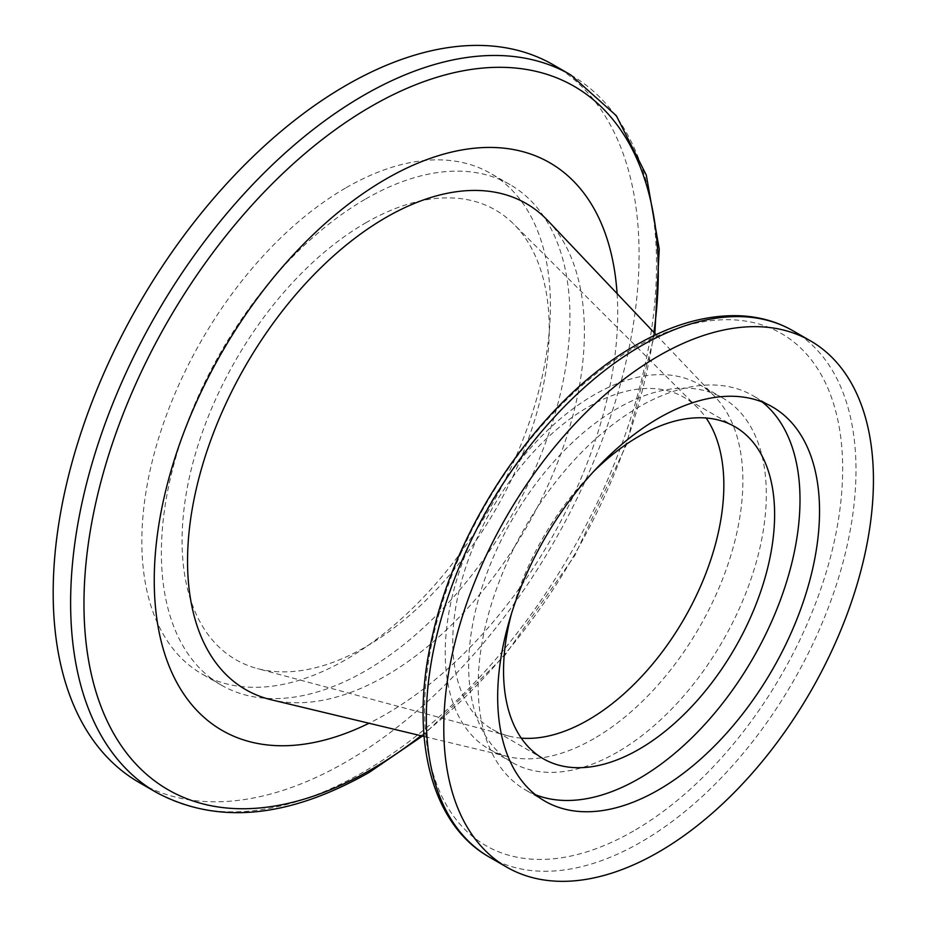 <?xml version="1.0" encoding="UTF-8"?>
<svg xmlns="http://www.w3.org/2000/svg" width="927" height="927" viewBox="0 0 927 927"><rect width="100%" height="100%" fill="white"/><g stroke="black" fill="none" stroke-linecap="round" stroke-linejoin="round"><path stroke-width="0.7" stroke-dasharray="4.63 3.48" d="M594.056 738.576A210.464 121.507 -60 0 1 508.066 756.629A210.464 121.507 -60 0 1 488.819 748.993A210.464 121.507 -60 0 1 456.559 580.348A210.464 121.507 -60 0 1 594.056 394.89A210.464 121.507 -60 0 1 699.282 384.462A210.464 121.507 -60 0 1 715.517 397.312A210.464 121.507 -60 0 1 726.235 569.375A210.464 121.507 -60 0 1 594.056 738.576M547.927 220.707A280.614 162.016 -60 0 1 562.214 450.116A280.614 162.016 -60 0 1 385.968 675.713A280.614 162.016 -60 0 1 271.333 699.792M617.486 752.098A210.464 121.507 -60 0 1 512.26 762.527A210.464 121.507 -60 0 1 480.001 593.883A210.464 121.507 -60 0 1 617.486 408.425A210.464 121.507 -60 0 1 722.712 397.996A210.464 121.507 -60 0 1 754.984 566.64A210.464 121.507 -60 0 1 617.486 752.098M535.47 794.729A227.59 131.402 -60 0 1 525.285 789.827A227.59 131.402 -60 0 1 490.406 607.452A227.59 131.402 -60 0 1 639.085 406.907A227.59 131.402 -60 0 1 752.875 395.632A227.59 131.402 -60 0 1 762.214 401.994M521.275 738.135A191.68 110.672 -60 0 1 508.216 735.911A191.68 110.672 -60 0 1 492.469 729.41A191.68 110.672 -60 0 1 463.083 575.818A191.68 110.672 -60 0 1 588.309 406.907A191.68 110.672 -60 0 1 684.138 397.416A191.68 110.672 -60 0 1 697.649 407.799A191.68 110.672 -60 0 1 706.107 417.996M365.667 222.886A259.618 149.896 -60 0 1 513.755 224.102A259.618 149.896 -60 0 1 529.398 436.211A259.618 149.896 -60 0 1 365.667 646.849A259.618 149.896 -60 0 1 257.185 668.518A259.618 149.896 -60 0 1 191.171 469.711A259.618 149.896 -60 0 1 365.667 222.886M346.13 187.706A288.9 166.802 -60 0 1 490.58 173.395A288.9 166.802 -60 0 1 534.867 404.902A288.9 166.802 -60 0 1 346.13 659.479A288.9 166.802 -60 0 1 201.68 673.79A288.9 166.802 -60 0 1 157.393 442.295A288.9 166.802 -60 0 1 346.13 187.706M365.667 198.981A288.9 166.802 -60 0 1 510.117 184.67A288.9 166.802 -60 0 1 554.392 416.177A288.9 166.802 -60 0 1 365.667 670.754A288.9 166.802 -60 0 1 221.217 685.065A288.9 166.802 -60 0 1 176.93 453.57A288.9 166.802 -60 0 1 365.667 198.981M553.28 64.809A414.288 239.189 -60 0 1 616.779 396.791A414.288 239.189 -60 0 1 346.13 761.867A414.288 239.189 -60 0 1 138.992 782.388M617.081 293.581A327.706 189.201 -60 0 1 385.968 714.172A327.706 189.201 -60 0 1 369.016 723.245M511.414 613.894A191.68 110.672 -60 0 1 593.581 471.576M570.719 74.878A414.288 239.189 -60 0 1 634.219 406.86A414.288 239.189 -60 0 1 363.569 771.936A414.288 239.189 -60 0 1 156.431 792.458M633.628 830.951A295.632 170.684 -60 0 1 424.589 710.267A295.632 170.684 -60 0 1 633.628 348.193A295.632 170.684 -60 0 1 842.666 468.888A295.632 170.684 -60 0 1 633.628 830.951M489.259 857.046A303.813 175.412 120 0 0 641.171 841.994A303.813 175.412 120 0 0 839.642 574.277A303.813 175.412 120 0 0 793.072 330.823M421.043 735.737A406.107 234.461 120 0 0 653.906 332.399M508.066 756.629L424.068 736.467M512.26 762.527L488.819 748.993M772.4 406.907L752.875 395.632M734.926 426.733L684.138 397.416M697.649 407.799L513.755 224.102M510.117 184.67L490.58 173.395M221.217 685.065L201.68 673.79M508.216 735.911L257.185 668.518M543.245 758.726L492.469 729.41M544.821 801.102L525.285 789.827M722.712 397.996L699.282 384.462M715.517 397.312L656.049 334.659M422.399 736.061L504.74 655.563L574.763 555.597L626.328 444.972L654.868 333.407"/><path stroke-width="1.39" d="M424.068 736.467L271.333 699.792A280.614 162.016 -60 0 1 196.883 486.304A280.614 162.016 -60 0 1 385.968 217.474A280.614 162.016 -60 0 1 547.927 220.707L656.049 334.659M658.61 852.064A303.813 175.412 -60 0 1 506.71 867.116A303.813 175.412 -60 0 1 460.14 623.662A303.813 175.412 -60 0 1 658.61 355.933A303.813 175.412 -60 0 1 810.522 340.893A303.813 175.412 -60 0 1 857.093 584.346A303.813 175.412 -60 0 1 658.61 852.064M762.214 401.994A227.59 131.402 -60 0 1 784.972 586.918A227.59 131.402 -60 0 1 639.085 778.553A227.59 131.402 -60 0 1 535.47 794.729M658.61 418.181A227.59 131.402 -60 0 1 772.4 406.907A227.59 131.402 -60 0 1 807.29 589.271A227.59 131.402 -60 0 1 658.61 789.827A227.59 131.402 -60 0 1 544.821 801.102A227.59 131.402 -60 0 1 509.931 618.726A227.59 131.402 -60 0 1 658.61 418.181M706.107 417.996A191.68 110.672 -60 0 1 588.309 719.92A191.68 110.672 -60 0 1 521.275 738.135M593.581 471.576A191.68 110.672 -60 0 1 639.085 436.223A191.68 110.672 -60 0 1 734.926 426.733A191.68 110.672 -60 0 1 764.3 580.325A191.68 110.672 -60 0 1 639.085 749.236A191.68 110.672 -60 0 1 543.245 758.726A191.68 110.672 -60 0 1 511.414 613.894M156.431 792.458L138.992 782.388A414.288 239.189 -60 0 1 75.481 450.406A414.288 239.189 -60 0 1 346.13 85.33A414.288 239.189 -60 0 1 553.28 64.809L570.719 74.878A414.288 239.189 -60 0 0 363.569 95.4A414.288 239.189 -60 0 0 92.92 460.476A414.288 239.189 -60 0 0 156.431 792.458C217.289 824.937 288.181 818.274 369.097 772.481L422.399 736.061M369.016 723.245A327.706 189.201 -60 0 1 154.403 570.487A327.706 189.201 -60 0 1 385.968 179.027A327.706 189.201 -60 0 1 617.081 293.581M653.906 332.399A406.107 234.461 120 0 0 371.124 106.443A406.107 234.461 120 0 0 83.963 603.813A406.107 234.461 120 0 0 371.124 769.607A406.107 234.461 120 0 0 421.043 735.737M641.171 345.864A303.813 175.412 120 0 0 442.689 613.593A303.813 175.412 120 0 0 489.259 857.046C429.676 823.431 408.969 734.091 432.631 635.007C458.262 519.595 544.126 396.71 635.644 345.319C671.994 324.38 706.803 314.531 740.07 315.771C759.491 316.675 777.162 321.692 793.072 330.823A303.813 175.412 120 0 0 641.171 345.864M506.71 867.116L489.259 857.046M810.522 340.893L793.072 330.823M654.868 333.407L659.224 249.004L646.281 175.041L616.328 115.69L570.719 74.878"/></g></svg>
